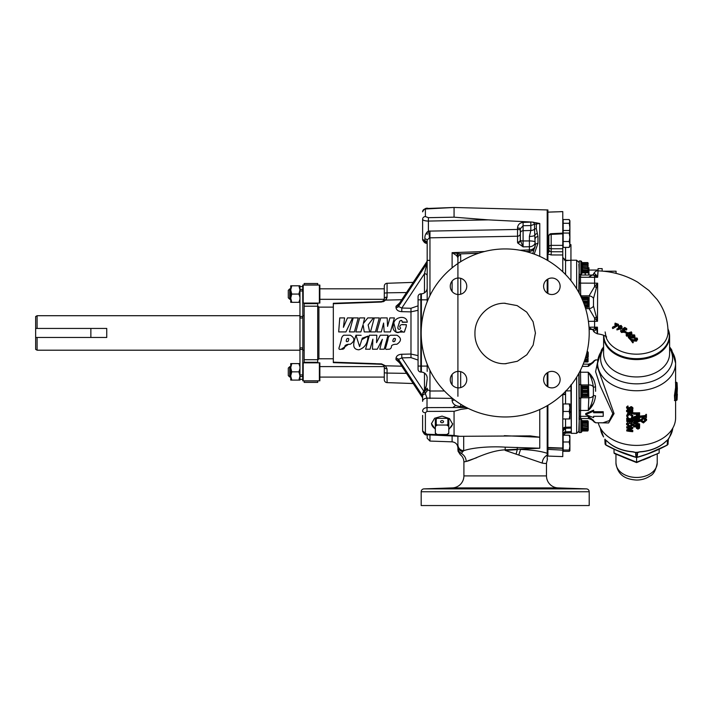 <?xml version="1.0" encoding="UTF-8"?>
<svg xmlns="http://www.w3.org/2000/svg" width="713" height="713" viewBox="0 0 713 713"><rect width="100%" height="100%" fill="white"/><g stroke="black" fill="none" stroke-linecap="round" stroke-linejoin="round"><path stroke-width="1.07" d="M618.465 325.369L618.465 324.353L615.096 323.123L614.838 324.567L615.096 324.139L618.465 325.369L612.806 328.577L617.378 325.502L614.838 324.567M616.344 325.128L612.485 327.24L612.485 328.265M618.492 328.426L616.932 328.916L616.932 329.932L619.633 329.058L619.062 328.889L618.634 326.01L618.314 327.82L618.634 327.035L621.21 326.465L621.21 325.449L618.634 326.01L619.062 327.864M621.905 327.124L621.21 325.449M624.641 330.752L624.401 329.424M624.766 330.244L624.766 331.26L623.465 329.959L624.748 329.041L626.379 330.012L626.745 329.629L624.757 328.452L622.422 330.11L623.617 330.493L623.813 331.955L623.813 330.93L621.7 331.171L621.7 332.187L620.943 329.736L620.64 331.492L620.943 330.752L621.415 331.037L621.7 332.187L623.813 331.955L624.16 331.287M624.766 331.26L624.267 332.24L621.317 332.472L620.943 329.736L621.317 331.456M626.745 329.629L626.745 328.604L624.757 327.436L622.422 329.085L622.422 330.11M626.798 333.434L626.798 332.418L625.23 331.304L624.882 332.597L626.798 333.434L624.882 332.597M631.727 333.301L631.415 331.893L626.798 333.256M634.632 334.95L631.843 334.798L631.843 335.823L634.632 335.966L634.971 336.741L634.632 334.95L634.169 337.962L629.552 338.069L631.085 339.691L630.604 339.923L628.349 337.534L633.839 337.623L634.142 336.242L631.843 335.823M631.085 339.691L630.613 338.176M633.839 337.623L633.839 336.607L628.349 336.518M637.306 338.167L634.597 337.81L634.597 338.827L637.306 339.183L637.538 339.834L637.306 338.167L636.566 341.135L631.994 340.885L633.269 342.614L632.752 342.81L630.889 340.261L636.29 340.778L636.789 339.424L634.597 338.827M633.269 342.614L632.859 341.037M636.754 339.388L634.124 339.807L630.889 339.236M597.494 277.241C598.189 268.748 598.243 268.765 597.646 277.295L580.498 277.259C580.507 274.416 580.569 274.309 580.703 276.947C580.569 274.309 580.507 274.416 580.498 277.259L580.498 283.114L597.646 283.177L597.494 321.296L588.403 321.34M589.009 327.205L597.414 327.169C597.681 335.957 597.414 335.992 596.603 327.276M347.008 338.648C348.924 337.917 349.272 338.835 348.069 341.384C346.072 342.151 345.716 341.242 347.008 338.648C348.924 337.917 349.272 338.835 348.069 341.384M393.603 338.648C395.51 337.917 395.867 338.827 394.663 341.384C392.667 342.151 392.31 341.233 393.603 338.648M395.483 338.818L394.663 341.384M361.901 339.602L367.997 336.099C367.774 343.372 364.717 347.935 358.835 349.798C350.493 349.29 354.504 340.297 355.974 335.217L361.126 335.306M355.974 335.217L359.602 346.598L362.293 338.185L367.997 336.099C367.801 343.238 364.78 347.81 358.933 349.798C350.52 349.415 354.459 340.288 355.974 335.217M396.945 335.217C401.651 338.06 401.615 341.081 396.838 344.29C394.334 344.165 392.56 344.682 391.535 345.823C391.428 348.363 390.207 349.504 387.872 349.218C384.405 349.976 385.662 347.953 386.25 345.841L387.899 339.887C388.086 337.249 389.013 335.707 390.671 335.253L396.945 335.217C401.651 338.06 401.615 341.081 396.838 344.29C394.325 344.165 392.56 344.682 391.535 345.823C391.401 348.39 390.189 349.522 387.872 349.218M347.98 344.691L341.286 349.218C337.926 349.94 338.969 348.078 339.629 345.974L341.242 340.11C341.474 337.597 342.347 335.966 343.862 335.226L350.35 335.217C355.065 338.069 355.021 341.09 350.235 344.29C347.712 344.165 345.948 344.682 344.94 345.841C344.825 348.381 343.613 349.504 341.286 349.218C337.935 349.94 338.96 348.078 339.629 345.983L341.233 340.137C341.474 337.668 342.329 336.028 343.809 335.217L350.35 335.217M404.574 331.919C402.364 332.909 401.909 330.324 400.84 330.805C399.761 332.401 398.291 332.909 396.446 332.32C393.086 330.574 392.186 327.793 393.745 324.005C393.772 316.92 406.677 314.424 407.275 322.187L402.355 322.303C401.998 320.173 401.045 319.914 399.512 321.518C399.467 323.729 395.688 329.807 399.779 329.263C401.936 327.383 398.781 327.766 400.082 325.689C400.858 324.638 402.23 324.317 404.218 324.727C408.665 323.854 404.494 329.451 404.574 331.919L396.232 332.276L393.915 323.381M384.236 299.317L384.298 298.729L384.236 299.317L319.852 299.317M384.298 288.818L319.852 288.818M290.717 377.017L289.719 377.017L289.719 366.669L290.717 366.669M289.719 377.017L288.284 375.573L288.284 368.104L289.719 366.669M587.779 395.84L582.2 395.84L587.779 395.742L588.056 394.637L582.468 394.637L582.2 395.742L582.2 394.004L587.779 394.004L588.056 395.84L587.779 396.481L582.2 396.481L581.469 397.738A0.722 0.722 0 0 1 580.845 398.095L579.223 398.095L579.063 372.97M582.468 395.84L582.2 396.481L587.779 396.481L587.779 386.205L587.779 386.945L582.2 386.945L582.468 388.05L588.056 388.05L587.779 386.945M588.056 388.05L587.779 388.683L582.2 388.683L587.779 388.683M587.779 388.87L588.056 390.136L582.468 390.136L582.2 391.446L582.468 392.551L588.056 392.551L588.056 390.136M588.056 392.551L587.779 393.817L588.056 392.551M587.779 394.004L582.2 394.004M582.468 386.838L581.469 384.949A0.722 0.722 0 0 0 580.845 384.592L579.223 384.592M582.2 393.817L582.468 392.551M582.468 390.136L582.2 388.87M582.2 388.683L582.468 388.05M587.779 386.838L582.2 386.945M585.712 356.946L587.779 356.946L585.774 356.732M588.225 356.839L588.225 352.472L588.225 356.839M588.225 352.472L587.779 351.696L587.093 351.696L588.056 352.338L586.942 352.338M586.915 352.445L587.779 352.338M587.779 352.445L588.056 353.541L586.647 353.541M586.086 355.627L588.056 355.627L588.056 353.541M588.056 355.627L587.779 356.732M588.225 430.215L588.225 425.848L587.779 430.991L582.2 430.982L581.469 432.238L581.469 425.848L581.469 432.238L579.223 432.604L579.223 419.511M579.223 421.347L579.223 419.601M579.223 430.349L578.813 373.434M582.2 425.741L587.779 425.955L582.2 425.741L582.468 424.645L588.056 424.645L587.779 423.37L587.779 425.741M582.2 430.242L582.468 429.146L588.056 429.146L587.779 430.242L582.2 430.242L587.779 430.349L582.2 430.349L582.2 430.982L587.779 430.982L588.056 430.349L587.779 430.982M587.779 425.955L588.056 427.051L582.468 427.051L582.468 429.146M582.468 427.051L582.2 425.955M588.056 429.146L588.056 427.051M571.3 384.806L571.3 420.964M570.944 389.013L571.3 433.183M299.959 375.394A1.497 0.829 0 0 1 301.341 374.886A1.497 0.829 0 0 1 302.722 375.394L302.838 348.675A1.497 0.829 0 0 0 301.341 347.846A1.497 0.829 0 0 0 299.834 348.675A1.497 0.829 0 0 0 301.341 349.504A1.497 0.829 0 0 0 302.838 348.675L302.838 317.232A1.497 0.829 0 0 1 301.341 318.06A1.497 0.829 0 0 1 299.834 317.232A1.497 0.829 0 0 1 301.341 316.403A1.497 0.829 0 0 1 302.838 317.232L302.722 290.512A1.497 0.829 0 0 1 301.341 291.02A1.497 0.829 0 0 1 299.959 290.512M302.784 362.837L302.722 380.84L302.722 379.334L299.959 379.334M318.916 307.116L333.319 307.116L318.916 307.125L317.713 305.913A1.203 1.194 180 0 0 318.916 307.125L318.916 358.782L333.319 358.782L318.916 358.791L317.713 359.994A1.203 1.203 0 0 1 318.916 358.791A1.203 1.194 180 0 0 317.713 359.985M317.713 305.913A1.203 1.203 0 0 0 318.176 306.866M547.896 448.049L562.78 448.29L562.78 456.596L547.896 456.079L547.896 449.377L562.78 450.126M547.201 260.192L547.201 209.934L547.896 209.934L547.896 212.109L562.78 211.636L547.896 212.153L547.896 251.199A2.397 1.586 180 0 0 548.858 249.933L548.858 236.092A2.397 1.693 180 0 1 551.176 234.399L551.176 245.37L562.78 245.37L562.78 271.778M435.349 428.843A10.561 7.469 0 0 1 431.508 423.353M435.349 429.306L431.499 423.629L434.591 418.273L442.06 416.116L449.529 418.638L452.621 424.155L448.771 429.645M458.512 278.025A8.253 8.253 0 0 0 450.26 286.278A8.253 8.253 0 0 0 458.512 294.522A8.253 8.253 0 0 0 466.765 286.278A8.253 8.253 0 0 0 458.512 278.025M458.512 371.375A8.253 8.253 0 0 0 450.26 379.628A8.253 8.253 0 0 0 458.512 387.881A8.253 8.253 0 0 0 466.765 379.628A8.253 8.253 0 0 0 458.512 371.375M551.871 371.375A8.253 8.253 0 0 0 543.618 379.628A8.253 8.253 0 0 0 551.871 387.881A8.253 8.253 0 0 0 560.124 379.628A8.253 8.253 0 0 0 551.871 371.375M551.871 278.025A8.253 8.253 0 0 0 543.618 286.278A8.253 8.253 0 0 0 551.871 294.522A8.253 8.253 0 0 0 560.124 286.278A8.253 8.253 0 0 0 551.871 278.025M560.124 488.565L543.618 488.164L560.124 488.565M466.765 488.164L450.26 488.565L466.765 488.164M539.759 409.529L539.759 448.227L505.187 449.841C488.432 450.58 471.935 460.545 466.195 461.427L463.905 461.953L463.905 475.901A12.005 12.005 0 0 1 452.318 487.897L423.959 488.886L586.425 488.886A2.879 2.879 0 0 1 589.205 491.765L589.205 505.544L421.178 505.544L421.178 491.765A2.879 2.879 0 0 1 423.959 488.886M463.905 475.901L546.479 475.901A12.005 12.005 0 0 0 558.065 487.897L586.425 488.886M399.53 303.533L398.763 304.282L398.514 306.528A2.879 1.979 1 0 1 396 307.651L396 306.296L399.547 303.087M401.749 354.254L401.829 357.881L398.514 359.379L398.514 360.84A2.879 2.094 1 0 0 396 359.61L396 358.256C396.455 355.796 398.362 354.459 401.749 354.254L410.902 354.031L418.059 355.618M559.509 488.476L559.955 488.521M450.42 488.53L450.866 488.485M451.775 488.423L452.621 488.378M454.021 488.316L455.259 488.262M456.115 488.236L458.227 488.164M458.584 488.155L460.161 488.12M461.694 488.093L465.758 488.075M421.178 332.953A84.018 84.018 0 0 0 505.187 416.971A84.018 84.018 0 0 0 589.205 332.953A84.018 84.018 0 0 0 505.187 248.935A84.018 84.018 0 0 0 421.178 332.953M375.76 363.675L333.319 362.177L333.319 303.283L381.517 301.608L383.496 300.726L384.298 298.729L384.298 286.163A2.879 2.879 0 0 1 387.079 283.284L413.21 282.375L426.704 261.912L398.763 304.282M387.079 373.086L384.298 372.783L384.298 367.177L383.496 365.181L381.517 364.298L333.319 362.623L381.517 363.88L385.466 365.787L387.061 368.826L387.079 373.086L406.499 373.362L387.079 373.086L387.079 382.623A2.879 2.879 0 0 1 384.298 379.744L384.298 372.783L384.298 377.088L319.852 377.088M406.499 292.544L387.079 292.82L406.499 292.544M539.634 209.72L454.065 207.483L454.065 217.171L488.369 219.871L428.406 221.075C424.877 220.977 422.943 220.362 422.613 219.23L422.613 239.247L424.895 240.878A5.998 1.551 180 0 1 427.176 242.09M428.397 208.446L454.333 207.456L425.394 208.989A2.879 2.852 180 0 0 422.613 211.841C424.173 208.775 426.098 207.643 428.397 208.446L428.406 208.463M424.912 241.342A5.998 2.781 180 0 1 427.176 243.516L424.912 241.342L424.895 238.828C424.645 235.495 425.813 232.928 428.406 231.128L517.531 229.443L517.531 228.026C517.816 224.693 519.67 222.821 523.092 222.42L531.96 222.046L488.369 219.871M531.96 222.046L539.759 223.481L539.759 256.377M547.201 279.469L547.201 293.079M452.113 267.83L452.113 252.66L459.769 253.801L460.678 255.04A2.879 2.709 0 0 0 457.906 257.75L457.906 263.507L457.906 257.75L456.65 255.593L452.113 252.66L484.59 251.502M519.955 250.245L529.403 249.906A5.998 4.465 180 0 0 535.187 245.655M529.403 252.5L529.403 246.76L523.092 246.85L517.674 242.955L517.531 242.179A2.879 2.353 180 0 0 520.312 239.826L520.312 228.766L520.383 240.495L523.092 246.85L523.092 240.967L529.403 240.932A5.998 1.194 180 0 1 535.196 242.126A5.998 4.635 180 0 1 529.403 246.76L529.403 236.431L530.828 230.486L530.828 225.575L523.092 225.718L523.092 230.718L530.828 230.486A5.998 5.08 0 0 0 534.545 229.256L534.545 224.238L530.828 225.575L530.828 222.278M520.312 233.712A2.879 2.504 0 0 1 517.531 236.217L429.458 237.839L427.176 240.04L427.176 301.768M467.47 460.919L476.658 457.728M546.479 475.901L546.479 463.138C546.416 463.602 544.999 463.584 542.219 463.094L505.187 450.393L505.205 447.149L539.759 448.227M304.157 315.707L302.838 315.707M299.834 315.707L37.094 315.707L37.094 328.435L35.65 328.435L35.65 316.536L37.094 315.707M37.094 337.472L37.094 350.199L35.65 349.37L35.65 337.472L106.745 337.472L106.745 328.435L37.094 328.435M304.157 350.199L302.838 350.199M299.834 350.199L37.094 350.199M302.838 303.07L319.852 303.07L319.852 285.066L302.722 285.066L302.784 303.07M602.155 271.1L602.155 268.614L598.064 268.614L598.064 270.851C596.175 270.236 593.546 272.981 593.394 274.79M603.314 271.207L616.068 271.207L616.068 273.382M547.896 447.372L547.896 449.377M547.896 245.958L547.896 260.601M547.201 372.828L547.201 386.437M547.201 405.715L547.201 455.028C544.144 456.935 542.486 459.627 542.219 463.094M582.468 297.731L581.469 295.842A0.722 0.722 0 0 0 580.845 295.476L580.391 295.476M582.2 299.567L582.468 298.934L588.056 298.934L587.779 297.089L582.2 297.089L587.779 297.098L588.225 297.865L588.225 306.599L587.779 307.365L585.213 307.365L587.779 307.365L588.056 305.529L584.607 305.529M587.779 297.731L582.2 297.731L582.468 298.934M588.056 298.934L587.779 299.567L582.289 299.567M582.369 299.754L587.779 299.567M587.779 299.754L588.056 301.029L582.904 301.029M583.849 303.435L588.056 303.435L587.779 304.709L588.056 301.029M584.384 304.888L587.779 304.709L584.312 304.709M587.779 304.888L588.056 305.529M579.223 274.068L579.223 260.976L580.845 260.976L580.845 274.478L579.419 274.478M579.223 272.223L578.876 264.273M579.223 263.222L578.813 292.473M582.2 267.616L587.779 267.83L582.2 267.616L582.468 266.519L588.056 266.519L588.056 264.425L582.468 264.425L582.468 266.519M582.468 264.425L582.2 263.329L587.779 263.222L582.2 263.329M582.2 263.222L581.469 261.332L581.469 267.723L581.469 261.332L580.845 260.976M588.225 267.723L588.225 272.09L588.225 267.723M588.225 263.355L587.779 262.589L582.2 262.589L587.779 262.589L587.779 263.222M587.779 263.329L588.056 264.425M588.056 266.519L587.779 267.616M640.203 451.703L637.511 452.71A0.722 0.526 -179.2 0 1 637.315 452.764L637.164 452.309L640.274 451.739A36.301 25.668 -0 0 0 666.031 441.222L667.689 439.832L667.332 442.675L667.413 440.5A0.722 0.526 2.1 0 0 667.582 440.402L667.582 440.126A0.722 0.677 -44.2 0 1 667.297 440.42L666.584 440.696M669.56 436.962A0.722 0.463 -147.6 0 0 669.659 436.855L668.331 439.395A0.722 0.517 -177.1 0 1 668.304 439.52L668.268 439.146A36.247 25.632 180 0 1 667.689 439.85L667.689 439.832A36.247 25.632 -0 0 0 668.268 439.128L669.703 436.721A36.301 25.668 -0 0 0 672.778 428.272A36.301 25.668 -0 0 0 672.796 428.094L669.659 436.855A0.722 0.463 -147.6 0 0 669.703 436.721M667.332 442.675L667.234 445.117L647.44 453.976L637.092 457.291A35.498 25.107 180 0 1 636.593 457.291A35.498 25.107 180 0 1 636.094 457.291L616.478 450.197L605.934 444.939C615.898 450.322 625.836 454.386 635.738 457.104A0.722 0.526 -0.8 0 0 636.085 457.176A35.998 25.454 -0 0 0 636.593 457.176A35.998 25.454 -0 0 0 637.092 457.176A0.722 0.526 0.8 0 0 637.449 457.104C647.351 454.386 657.288 450.322 667.252 444.939A0.722 0.526 2.1 0 0 667.511 444.752L667.261 445.046M650.131 457.14L643.224 459.956M579.116 387.899L579.054 395.84M579.116 422.399L578.831 430.723M588.822 417.034L588.608 418.54L593.385 420.394A2.157 2.139 -9.8 0 0 593.412 420.697L595.605 422.791L602.975 422.791L609.303 420.59L612.815 413.576L600.168 385.778L595.587 371.66L597.61 362.151M597.717 365.43L597.583 367.578L614.062 413.593L608.599 422.952L600.426 422.791M593.626 416.312L603.225 416.312L603.225 412.747L593.626 412.747L593.626 411.134L585.703 414.601L593.626 417.586L593.626 416.57M576.657 377.132L576.657 433.352L571.3 433.352L571.3 421.044M580.703 397.756L580.498 416.312A1.444 1.141 0 0 0 579.063 417.417L579.063 417.426C579.063 420.634 579.134 420.75 579.268 417.765L579.232 398.095M588.822 416.624C588.715 419.262 588.528 419.164 588.27 416.312L593.43 420.287M589.606 408.995L593.902 402.693M579.063 411.303A1.444 0.873 -0 0 1 580.498 410.456L588.27 410.456C590.952 406.214 592.655 401.214 593.385 395.465L593.385 387.221L593.385 395.465L595.542 395.813C594.856 401.874 592.432 406.758 588.27 410.456L588.822 397.756L588.27 372.231C592.432 375.929 594.856 380.813 595.542 386.874L595.605 391.294M593.902 379.993L590.186 374.361M589.562 373.648L588.893 372.899M646.433 416.561L646.433 414.333A39.01 27.584 180 0 1 645.818 414.44L645.818 415.465A39.01 27.584 -0 0 0 646.433 415.349L646.433 417.586A39.01 27.584 180 0 1 645.818 417.693L645.818 416.766A39.01 27.584 180 0 1 640.434 417.417L640.434 417.034A39.01 27.584 -0 0 0 645.818 416.383L645.818 415.465M645.818 415.367A39.01 27.584 180 0 1 640.434 416.018L640.434 417.034M643.411 417.47L640.283 420.002L640.283 421.026L643.411 418.486L643.411 417.47L646.584 419.173L646.584 420.189L643.438 422.943L640.283 421.026M674.756 393.46L674.445 395.448A0.722 0.508 180 0 1 675.14 395.055L675.461 394.057L676.343 394.057L676.316 388.068L675.461 394.057A0.722 0.481 -163.9 0 1 674.756 393.46L675.603 387.56L676.316 388.068L675.461 382.48M674.445 395.448L674.756 400.626A0.722 0.517 17.2 0 1 674.774 400.519L674.774 400.519A0.722 0.517 17.2 0 1 675.14 400.216M639.597 412.765A39.01 27.584 180 0 1 636.593 412.845A39.01 27.584 180 0 1 633.59 412.765L633.59 413.781A39.01 27.584 -0 0 0 639.597 413.781L639.597 412.765M639.597 417.265L639.597 417.64A39.01 27.584 180 0 1 635.996 417.72L634.053 418.665L635.996 419.681A39.01 27.584 -0 0 0 639.597 419.601L639.597 419.984A39.01 27.584 180 0 1 635.969 420.064L633.438 418.656L634.704 417.39L635.969 417.337A39.01 27.584 -0 0 0 639.597 417.265L639.597 416.24A39.01 27.584 180 0 1 638.821 416.285M637.146 416.321A39.01 27.584 180 0 1 636.593 416.33A39.01 27.584 180 0 1 635.969 416.321L634.704 416.365L633.438 417.64L633.438 418.656M639.597 419.601L639.597 418.584A39.01 27.584 180 0 1 636.593 418.665A39.01 27.584 180 0 1 635.996 418.665L634.053 417.649M639.597 421.41L639.597 420.394L633.59 419.832L633.59 420.857L639.597 421.41L634.668 423.264L639.597 425.019L633.59 425.59L637.912 424.868L633.59 423.183L637.921 421.704L633.59 420.857M639.597 424.966L639.597 423.95L636.103 422.791M639.597 426.454L639.499 428.263L637.983 429.128L636.459 428.299L636.361 426.918A39.01 27.584 180 0 1 633.59 426.837L633.59 426.454A39.01 27.584 -0 0 0 639.597 426.454L639.597 425.438A39.01 27.584 180 0 1 636.593 425.518A39.01 27.584 180 0 1 635.167 425.501M675.603 400.394L675.603 417.818A39.01 27.584 180 0 1 636.593 445.402A39.01 27.584 180 0 1 598.225 422.791M635.639 424.066L633.59 424.182L633.59 425.206M635.648 421.499L633.59 422.158L633.59 423.183M632.752 428.433L628.028 430.777A39.01 27.584 -0 0 0 632.752 431.312L632.752 431.695A39.01 27.584 180 0 1 626.754 430.937L631.46 428.709A39.01 27.584 180 0 1 626.754 428.058L626.754 427.675A39.01 27.584 -0 0 0 632.752 428.433L632.752 427.417A39.01 27.584 180 0 1 630.925 427.256M628.581 426.962A39.01 27.584 180 0 1 626.754 426.659L626.754 427.675M632.752 431.312L632.752 430.296A39.01 27.584 180 0 1 629.748 430.001M629.748 428.522L626.754 429.832L626.754 430.848M628.572 421.775L626.593 423.531L626.593 424.556L629.722 422.8L629.722 421.936M629.722 422.8L632.903 425.313L632.903 424.297L630.889 422.069M632.137 420.786A39.01 27.584 180 0 1 626.754 420.073L626.754 421.089A39.01 27.584 -0 0 0 632.752 421.846L632.752 422.23A39.01 27.584 180 0 1 626.754 421.472L626.754 421.089M632.752 418.968L632.752 421.196A39.01 27.584 180 0 1 632.137 421.151L632.137 420.224A39.01 27.584 180 0 1 626.754 419.511L626.754 419.137A39.01 27.584 -0 0 0 632.137 419.841L632.137 418.923A39.01 27.584 -0 0 0 632.752 418.968L632.752 417.952A39.01 27.584 180 0 1 632.467 417.925M632.137 418.825A39.01 27.584 180 0 1 626.754 418.112L626.754 419.137M632.288 415.661L631.29 418.13L632.288 416.677L629.748 414.538L627.208 416.062L627.859 418.023L626.593 415.955L627.645 414.387L629.784 414.164L632.903 416.749L631.647 418.495L631.29 418.13M628.215 417.747L627.208 415.046M628.616 413.121L627.645 413.371L626.593 415.955M632.903 416.749L632.903 415.724L630.943 413.424M632.752 413.201L632.752 413.585A39.01 27.584 180 0 1 629.124 413.201L626.593 411.472L627.859 410.367L629.124 410.483A39.01 27.584 -0 0 0 632.752 410.857L632.752 411.241A39.01 27.584 180 0 1 629.16 410.866L627.208 411.561L629.16 412.827A39.01 27.584 -0 0 0 632.752 413.201L632.752 412.185A39.01 27.584 180 0 1 629.16 411.811L627.208 410.545M627.859 409.351L626.593 410.456L626.593 411.472M632.752 410.857L632.752 409.841A39.01 27.584 180 0 1 632.066 409.788M631.789 409.77A39.01 27.584 180 0 1 629.124 409.467L629.124 410.483M628.215 407.337L627.912 405.911L626.593 406.971L626.593 407.988L627.912 406.927L628.215 407.337L627.208 408.103L628.233 409.102L631.504 407.658L632.903 408.816L631.887 409.868L631.522 409.494L632.288 408.727L631.531 408.041L628.224 409.485L626.593 407.988M632.903 408.816L632.903 407.8L631.504 406.642L628.233 408.086L627.208 407.087M632.288 407.711L631.522 409.494M562.78 418.959L563.163 411.454L569.232 411.454L569.901 415.207L569.232 418.959L569.901 418.959L569.901 407.702L569.232 411.454M562.78 403.959L569.232 403.959L569.901 407.702L569.901 403.959L569.232 403.959M387.061 368.826A2.879 1.649 0 0 1 384.298 367.177L384.236 366.589L319.852 366.589M290.717 299.237L289.719 299.237L288.284 297.793L288.284 290.334L289.719 288.89L290.717 288.89M442.06 420.617A1.497 1.061 180 0 1 442.06 422.738A1.497 1.061 180 0 1 442.06 420.617M390.43 331.91L384.2 331.91L383.585 323.034L381.339 331.919L376.803 331.919L380.742 317.909L387.177 317.909L387.569 326.376L389.886 317.909L394.396 317.909L390.43 331.91L384.2 331.91M375.457 331.919L370.493 331.919L374.28 317.909L379.316 317.909L375.457 331.919L370.493 331.919M354.388 331.919L349.423 331.919L353.211 317.909L358.247 317.909L354.388 331.919L349.423 331.919M369.69 331.919L364.236 331.919L363.095 324.593L360.885 331.919L355.832 331.919L359.646 317.909L364.682 317.909L363.318 323.515L367.774 317.909L373.452 317.909L368.131 324.914L369.69 331.919L364.236 331.919M345.939 331.919L338.675 331.919L339.762 317.909L344.575 317.909L343.425 327.338L347.472 317.909L352.543 317.909L345.939 331.919L338.675 331.919M407.275 322.187L402.114 321.991M401.847 320.592L400.982 320.351M399.797 321.002L399.36 322M399.048 323.239L398.701 324.504M402.587 324.727L406.134 324.7M406.365 324.682L406.294 325.538M405.581 328.372L404.859 330.654M418.059 310.289L410.902 311.875L401.749 311.652C398.362 311.438 396.446 310.102 396 307.651M401.767 299.718L385.466 300.12L381.517 302.027L333.319 303.729L375.76 302.232M365.6 349.218L369.423 335.217L376.82 335.217L376.535 342.668L380.296 335.208L388.015 335.208L384.2 349.218L379.797 349.218L382.364 339.299L377.275 349.218L372.453 349.218L372.881 339.156L370.038 349.218L365.6 349.218M383.496 365.181A2.879 2.371 -43.9 0 0 385.466 365.787L401.767 366.188M399.547 362.819L396 359.61M436.231 418.852A8.886 6.283 0 0 0 435.349 419.476L435.349 433.379A8.886 6.283 0 0 0 436.231 433.994L437.434 434.52L446.677 434.52L447.889 433.994A8.886 6.283 0 0 0 448.771 433.379L448.771 419.476A8.886 6.283 0 0 0 447.889 418.852L447.889 424.511L446.677 425.037L437.434 425.037L436.231 424.511L436.231 418.852L437.434 418.326L446.677 418.326L447.889 418.852M448.771 426.338L448.771 425.126A8.886 6.283 0 0 0 447.889 424.511M436.231 424.511A8.886 6.283 0 0 0 435.349 425.126L435.349 426.338M448.771 433.041A8.146 5.757 0 0 1 446.677 434.52M446.677 425.037A8.146 5.757 0 0 1 448.771 426.508M435.349 426.508A8.146 5.757 0 0 1 437.434 425.037M437.434 434.52A8.146 5.757 0 0 1 435.349 433.041M452.595 423.611A10.561 7.469 0 0 1 448.771 428.843M289.719 299.237L289.719 288.89M563.163 418.959L569.232 418.959M563.163 411.454L563.163 403.959M593.43 362.4L588.27 366.375C588.528 363.523 588.715 363.425 588.822 366.063M585.703 414.601L585.703 413.576L593.626 410.118L593.626 411.134M593.626 411.722L603.225 411.722L603.225 412.747M582.271 366.375L588.27 366.375L591.246 363.3L593.385 362.293A2.157 2.139 9.8 0 1 593.412 361.99L593.412 361.99A2.157 2.139 9.8 0 1 595.542 360.217M565.561 260.717L570.944 260.218L570.944 280.646M585.614 308.64L589.098 308.64L589.098 295.824L594.589 286.581L597.646 283.177L593.492 298.497L593.492 305.966L597.494 321.296L594.589 318.016L589.098 308.64A4.563 2.549 -12 0 0 593.492 305.966M579.179 293.141L579.268 275.815C579.375 278.123 579.375 278.123 579.268 275.815M643.411 418.486L646.584 420.189M643.438 422.559L645.969 420.322L643.411 418.87L640.898 420.964L643.438 422.559L643.438 421.543L640.898 419.948M645.969 419.306L643.438 421.543M639.597 413.781L639.499 415.581L637.983 416.454L636.459 415.626L636.361 414.244A39.01 27.584 180 0 1 633.59 414.164L633.59 413.781M638.973 413.95L637.983 415.055L636.967 413.968M637.983 416.071L638.973 414.191A39.01 27.584 180 0 1 636.976 414.244L637.983 416.071L637.983 415.055M638.973 414.966L638.973 414.191L638.973 414.966M635.069 419.618L635.069 418.602M634.704 417.39L634.704 416.365M633.59 426.454L633.59 425.59M638.973 426.624L637.983 427.729L636.967 426.641M637.983 428.754L638.973 426.864A39.01 27.584 180 0 1 636.976 426.918L637.983 428.754L637.983 427.729M638.973 427.64L638.973 426.864L638.973 427.64M627.912 406.927L627.912 405.911M628.233 409.102L628.233 408.086M628.821 409.039L628.821 408.023M630.595 407.8L630.595 406.784M631.504 407.658L631.504 406.642M628.224 412.649L628.224 411.633M627.859 410.367L627.859 409.396M627.645 414.387L627.645 413.371M629.784 414.164L629.784 413.29M632.137 418.923L632.137 418.228M632.752 421.846L632.752 421.196M632.903 425.313L629.757 427.265L626.593 424.556M629.757 426.891L632.288 425.287L629.731 423.183L627.208 424.645L629.757 426.891L629.757 425.866L627.208 423.629M632.288 424.271L629.757 425.866M579.268 275.824L579.152 273.881L580.56 275.04L592.271 275.04L593.501 274.416C594 273.311 594.865 273.48 596.086 274.924L597.646 277.295L594.589 275.494L592.271 275.04L589.098 276.947M589.054 327.517L592.102 329.424L594.589 328.862L597.414 327.169L596.086 329.424C594.856 331.028 593.982 331.269 593.474 330.128L593.466 330.172M579.063 282.277A1.444 0.873 -0 0 0 580.498 283.114L580.703 295.824M593.492 330.235L591.861 329.424L589.134 329.424L592.102 329.424L593.483 330.128A4.563 3.708 164.1 0 0 593.439 330.021L593.439 330.021A4.563 3.708 164.1 0 0 593.145 329.317M583.198 364.147L588.608 364.147L588.822 365.635M580.498 370.199L580.703 384.931M580.498 416.312C580.507 419.155 580.569 419.262 580.703 416.624C580.569 419.262 580.507 419.155 580.498 416.312L588.27 416.312L589.098 417.372M593.457 274.541L593.501 274.416A4.563 3.699 -162.8 0 1 593.457 274.541L593.457 274.541A4.563 3.699 -162.8 0 1 593.207 275.12M596.086 274.924A4.563 3.806 -63 0 1 594.589 275.494L594.589 286.581A4.563 1.141 30.4 0 0 596.086 287.294M588.27 416.312L592.503 420.126M595.542 386.874L593.385 387.221C592.655 381.473 590.952 376.473 588.27 372.231L580.498 372.231A1.444 0.873 0 0 1 579.571 372.026M593.492 298.497A4.563 2.549 12.1 0 0 589.098 295.824L581.46 295.824M588.608 418.54L580.56 418.54L588.608 418.54L591.246 419.378L593.644 421.294L593.412 420.697A2.157 2.139 -9.8 0 0 595.542 422.47M676.628 388.068L677.35 388.576L676.628 388.068L676.343 382.48A0.722 0.526 -2.9 0 1 677.065 382.97L677.065 399.717A0.722 0.526 -177.1 0 0 677.065 399.699L677.35 394.111L676.628 394.619L677.35 394.111M675.461 400.207L676.343 400.207A0.722 0.526 -177.1 0 0 677.065 399.717A0.722 0.722 0 0 1 676.343 400.394L676.343 395.055L675.14 395.055L675.14 400.189L676.343 400.189A0.722 0.508 -0 0 0 677.065 399.699L677.065 394.565A0.722 0.49 -177.3 0 0 676.343 394.057L676.343 395.055A0.722 0.508 -0 0 0 677.065 394.565L677.35 388.576M677.35 388.558L677.065 382.97A0.722 0.526 -2.9 0 1 677.065 382.988A0.722 0.722 0 0 0 676.343 382.284L675.603 382.48M615.096 324.139L615.096 323.123M621.21 326.465L622.021 327.606L621.7 328.47L616.932 329.932M619.116 327.267L619.472 328.595L621.21 328.247L620.863 326.884L618.911 327.802M621.424 327.695L621.21 328.247L621.21 327.231L619.089 327.303M619.472 328.595L619.472 327.579M624.08 330.208L624.08 329.531M624.757 328.452L624.757 327.436M625.23 332.329L625.23 331.304M631.415 332.909L631.843 333.8L630.337 335.787L626.602 336.188L626.183 335.386L627.716 333.577L631.415 332.909L631.415 331.893M627.716 333.577L627.716 332.552M631.103 333.372L628.643 335.128L627.03 334.932L627.03 335.957L628.643 336.144L628.643 335.128M628.643 336.144L629.971 335.493L629.971 334.468M629.971 335.493L630.996 333.256L628.064 333.889L627.03 335.957L626.745 335.368M631.263 333.853L630.996 333.256M634.374 336.786L634.142 336.242M628.349 337.534L628.349 336.625M636.941 339.878L636.789 339.424M630.889 340.261L630.889 339.789M636.29 340.778L636.29 339.753M657.76 453.45L659.16 452.996L659.16 449.19M614.027 449.19L614.027 452.996L636.593 462.202L636.593 457.372M629.962 459.947L623.046 457.14M615.426 453.45L614.027 452.996L614.374 453.521L636.593 462.585L659.16 452.996L636.593 462.202M620.337 455.643L631.611 460.233M641.575 460.233L652.841 455.643M605.925 445.046L605.23 444.315A0.722 0.722 0 0 1 605.079 443.905L604.856 439.377A0.722 0.517 -2.9 0 0 604.882 439.52L605.079 443.887A0.722 0.517 -2.9 0 0 605.079 443.905L605.079 443.905A0.722 0.517 -2.9 0 0 605.168 444.137A35.998 25.454 -0 0 0 605.676 444.752A0.722 0.526 -2.1 0 0 605.934 444.939L605.604 440.126L607.155 441.222A36.301 25.668 -0 0 0 632.912 451.739L635.836 452.47L635.711 454.867L635.675 452.71A0.722 0.526 -0.8 0 0 635.871 452.764L636.094 457.363L635.711 454.867M637.164 452.292L637.164 452.309A36.247 25.632 180 0 1 636.593 452.318A36.247 25.632 -0 0 0 637.164 452.292L637.092 457.363A0.722 0.722 0 0 0 637.279 457.336L636.094 457.363A0.722 0.722 0 0 1 635.907 457.336C625.952 454.6 615.961 450.527 605.952 445.117A0.722 0.722 0 0 1 605.738 444.939L605.604 440.126A0.722 0.677 -135.8 0 0 605.881 440.42L605.765 440.5A0.722 0.526 177.9 0 1 605.604 440.402L605.489 439.85A36.247 25.632 180 0 1 604.918 439.146L604.918 439.128A36.247 25.632 -0 0 0 605.489 439.832M668.081 444.021A0.722 0.579 -0.5 0 1 668.019 444.154A0.722 0.517 2.9 0 0 668.108 443.905L668.108 443.905A0.722 0.517 2.9 0 0 668.108 443.887L668.108 443.887A0.722 0.722 0 0 1 667.956 444.315L667.787 444.422M667.689 439.85L667.511 444.752A35.998 25.454 -0 0 0 668.019 444.137L667.448 444.939A0.722 0.722 0 0 1 667.234 445.117C657.217 450.527 647.235 454.6 637.279 457.336L637.351 452.47A0.722 0.455 -135 0 0 637.672 452.514L640.274 451.739M639.151 452.033L637.511 452.71L637.475 454.867M640.203 451.748L640.247 451.917C650.898 451.017 659.472 447.514 665.951 441.4L666.031 441.222M665.764 441.481L667.02 440.491M666.53 440.857L667.297 440.42M603.626 436.962A0.722 0.463 -32.4 0 1 603.528 436.855L603.528 436.855A0.722 0.463 -32.4 0 1 603.474 436.721L600.408 428.272A36.301 25.668 -0 0 0 603.474 436.721M606.656 440.857L605.765 440.5L605.845 442.675M606.603 440.696L605.881 440.42M634.026 452.033L632.912 451.739M606.166 440.491L607.235 441.4C613.715 447.514 622.28 451.017 632.93 451.917L635.515 452.514A0.722 0.455 -45 0 0 635.836 452.47L636.023 452.309A36.247 25.632 -0 0 0 636.593 452.292A36.247 25.632 180 0 1 636.023 452.309M587.779 267.83L588.056 268.926L582.468 268.926L582.2 267.83M582.468 268.926L582.468 271.02L588.056 271.02L588.056 268.926M588.056 271.02L587.779 272.116L582.2 272.116L582.468 271.02M582.2 272.116L582.2 272.856L587.779 272.865L588.056 272.223L582.2 272.223L587.779 272.116M588.225 272.09L587.779 272.865L582.2 272.856L581.469 274.113L581.469 267.723L581.469 274.113L580.845 274.478M582.2 265.067L587.779 265.067M587.779 265.245L582.2 265.245M582.2 270.2L587.779 270.2M587.779 270.387L582.2 270.387M587.779 297.838L582.2 297.838M583.35 302.125L587.779 302.125M587.779 302.339L583.43 302.339M584.972 306.626L587.779 306.626M587.779 306.733L585.008 306.733M547.896 279.041L547.896 293.506M547.896 372.4L547.896 386.865M547.896 405.305L547.896 447.514L562.78 448.085L562.78 394.129M547.896 251.199L547.896 253.935L551.176 254.951L551.176 251.742L562.78 251.769M547.896 212.153L552.851 211.939M570.944 389.084L570.944 384.762M576.657 288.774L576.657 260.218L570.944 260.218L570.944 244.657L569.901 244.621M588.947 275.04L588.947 267.758L588.225 267.758M588.599 267.758L588.733 275.04M585.373 275.04L585.186 272.865M585.159 275.04L585.159 272.865M291.769 285.806L290.717 285.806L290.717 298.194L291.769 294.068L290.717 289.933L291.769 285.806L299.959 285.806L299.959 289.933L298.907 285.806M299.959 302.321L298.907 302.321L299.834 299.549M299.834 296.849L298.907 294.068L299.959 289.933L299.959 375.965L298.907 371.838L299.834 369.067M291.769 302.321L290.717 298.194L290.717 302.321L298.907 302.321M299.959 292.936L299.959 295.084M291.769 294.068L298.907 294.068M291.769 363.585L290.717 363.585L290.717 375.974L291.769 371.838L290.717 367.712L291.769 363.585L299.959 363.585M299.959 380.1L298.907 380.1L299.959 375.965L299.959 380.1M299.834 366.366L298.907 363.585M291.769 380.1L290.717 375.965L290.717 380.1L298.907 380.1M299.959 370.822L299.959 372.97M291.769 371.838L298.907 371.838M35.65 328.435L35.65 337.472M427.176 434.805L427.176 438.192L427.176 434.805M427.176 231.921L427.176 234.479M547.201 458.824L547.201 455.028M547.896 455.972L547.201 455.972L547.201 457.381M505.187 303.257C489.038 302.633 474.501 317.223 474.956 333.443C474.466 349.682 488.913 364.298 505.187 363.728L517.344 361.268L526.845 354.753L533.164 345.092L535.418 332.953L533.074 321.688L526.72 312.116L517.166 305.61L504.492 303.266M518.859 454.751L520.535 449.448C531.845 449.876 540.73 451.16 547.201 453.308M468.183 408.38L460.901 409.351L454.065 411.312L454.065 435.456L459.725 436.311L530.214 435.884L539.759 437.229L504.287 435.679M463.691 436.436L463.691 450.705C472.701 447.55 490.74 446.169 505.205 447.149M539.759 223.481L534.545 224.238A2.879 0.561 -129.9 0 0 533.271 222.153M536.345 222.812L536.328 228.668L537.976 236.591L537.976 243.347L534.197 254.104M464.6 406.517L460.678 406.535C455.402 406.178 452.541 404.119 452.113 400.367A5.998 4.242 180 0 0 454.502 399.957M452.113 400.367L452.113 398.371L427.016 398.13L427.016 407.613L466.427 407.488M532.789 253.596L535.196 245.441L534.545 229.256A2.879 2.442 -0 0 1 536.328 228.668M427.176 391.107L427.176 388.175L427.577 389.681L429.957 391.018L444.422 390.965M427.176 371.366L427.176 364.138M382.899 301.795L384.004 301.314M384.467 301.02L386.553 298.881M386.945 297.954L387.061 297.08A2.879 1.649 0 0 0 384.298 298.729L384.298 298.702M418.059 366.063L421.383 366.081L421.383 372.079L420.83 372.061A2.879 2.879 0 0 1 418.059 369.182L418.059 299.843L420.83 299.843L420.83 293.845L421.383 293.827L421.383 299.825L427.176 299.825M387.079 283.284L387.061 297.08L385.466 300.12A2.879 2.371 43.9 0 0 383.496 300.726L383.246 300.948M381.517 363.88L381.99 364.361M382.355 301.447L381.517 302.027M333.319 362.177L333.319 362.623M427.176 275.646A2.879 1.979 -0 0 0 424.476 273.676L426.909 263.48L398.514 306.528L401.829 308.025L410.982 308.274L418.059 305.841M425.394 208.989L425.394 216.556L428.406 217.679L454.065 217.171M422.613 393.986L426.374 385.724L424.583 391.428L422.613 393.79M425.813 433.807L422.613 430.83L422.613 415.403M422.613 416.267L422.613 420.349M422.613 401.357L422.613 394.325A4.563 3.226 0 0 1 424.583 391.669L427.016 398.13A4.563 3.226 0 0 0 422.613 401.357M454.065 411.312L427.016 411.41L425.394 412.729L425.394 433.085L427.016 434.19L454.065 435.456M423.879 391.535L426.053 386.883M455.473 405.608L453.183 407.23M525.784 251.502L529.403 251.377L525.989 251.555M478.628 253.249L460.304 253.908M457.906 278.043L457.906 294.505M457.906 371.402L457.906 387.863M461.4 453.459C459.903 455.117 459.903 455.117 461.4 453.459C459.172 452.363 458.004 450.616 457.906 448.21L457.906 446.062A5.998 5.775 180 0 0 462.737 451.721L461.4 453.459C464.439 455.411 466.035 458.067 466.195 461.427M517.21 447.399L517.299 449.645L505.187 450.393M421.383 372.079A5.998 5.998 0 0 1 427.176 378.077M421.383 327.026L421.383 299.825L420.83 299.843L420.83 372.061M421.383 338.88L421.383 366.081L427.176 366.081M421.383 293.827A5.998 5.998 0 0 0 427.176 287.829M458.183 254.015L458.343 253.997A2.879 2.424 -101.7 0 1 458.824 253.962M537.219 233.499A2.879 2.255 -25.9 0 0 534.688 235.531A5.998 1.515 0 0 1 529.403 236.431M420.83 293.845A2.879 2.879 0 0 0 418.059 296.724L418.059 299.843M422.613 397.382L399.53 362.373M427.176 262.616A2.879 2.041 0 0 1 426.909 263.48L426.704 261.912M427.176 261.154A2.879 2.041 0 0 1 426.909 262.01L426.035 263.418M396 358.256A2.879 1.979 179 0 1 398.514 359.379L422.613 395.92M410.982 308.274L410.982 357.632L401.829 357.881L423.665 390.991M425.082 373.523L424.476 373.657L424.119 372.846M426.909 262.01L398.514 305.066A2.879 2.094 -1 0 1 396 306.296M427.176 260.352L426.864 261.626L427.176 260.352L429.823 260.388M425.082 292.383L424.476 292.25L424.476 273.676L401.829 308.025L401.749 311.652M424.984 241.859A2.879 2.647 0 0 1 422.613 239.247C423.575 242.028 425.001 243.391 426.891 243.329L426.891 243.329M529.403 251.431A5.998 5.989 -0 0 0 535.196 245.45A2.879 2.094 0 0 1 537.976 243.347M535.196 238.846A2.879 2.255 0 0 1 537.976 236.591M456.65 255.593A2.879 2.424 -101.7 0 1 458.343 253.997L478.967 253.133M463.905 461.953C463.833 458.958 462.63 456.534 460.286 454.671L460.438 454.511M457.898 436.231L457.898 444.974C458.29 448.379 460.215 450.286 463.691 450.705L462.737 451.721M517.674 242.955A2.879 2.299 160.8 0 0 520.383 240.495A2.879 0.597 0 0 0 523.092 240.967L523.092 230.718A2.879 2.442 0 0 0 520.312 233.16M517.531 228.026A2.879 0.749 180 0 1 520.312 228.766L523.092 225.718L523.092 222.42M517.531 242.179L517.531 229.443A2.879 0.749 180 0 1 520.312 230.183M424.895 238.828A5.998 1.551 180 0 1 427.176 240.04M428.406 217.679L428.406 231.128A5.998 0.517 -101.1 0 1 429.458 237.839M429.957 230.959L429.957 295.556M460.678 406.535L460.732 404.244M429.957 398.487L429.957 370.35M422.613 395.893A4.563 2.219 0 0 1 425.117 393.906L427.577 389.681M422.934 392.711L424.583 391.669L427.176 388.175M426.294 386.018L427.176 378.888L426.374 385.724M425.394 412.729A2.879 1.791 -0 0 1 422.613 410.938C422.862 408.95 424.324 407.845 427.016 407.613L427.016 411.41M422.934 392.694L423.059 392.105M425.394 216.556A2.879 2.674 180 0 0 422.613 219.23M459.725 436.311L426.98 434.796C425.278 435.358 423.825 434.039 422.613 430.83A2.879 2.255 -0 0 0 425.394 433.085M535.418 332.953L535.427 333.479M506.087 363.71L504.332 363.719M565.561 274.523L565.561 260.236L570.944 260.432M570.944 390.804L565.489 390.982L565.561 394.449L562.78 394.672M570.944 427.542L565.561 427.693L565.561 432.47A2.879 2.834 -0 0 0 562.78 435.313M570.944 427.764L565.561 428.308A2.879 2.879 180 0 0 562.78 431.187L565.561 428.308L570.944 428.121L565.561 428.308M562.78 254.978L551.176 254.951M562.78 211.636L562.78 245.37M562.78 211.592L559.803 211.69M547.896 238.534L548.858 238.026M562.78 248.766L551.176 248.766L551.176 245.37A2.397 1.693 180 0 0 548.858 247.063A2.397 1.693 180 0 0 551.176 248.766L551.176 251.742L549.251 250.931L548.858 249.933M547.896 253.053A2.397 1.328 138.7 0 0 549.251 250.931M547.896 240.397A2.397 1.8 180 0 0 548.858 238.962A2.397 1.497 44.8 0 1 547.896 239.14M563.163 451.338L563.163 450.046L569.232 450.046L569.901 450.696L569.232 451.338L563.163 451.338M569.856 450.866L569.232 451.338M563.163 450.046L563.163 441.989L569.232 441.989L569.901 446.017L569.232 450.046M563.163 441.989L563.163 435.215L569.232 435.215L569.901 438.602L569.232 441.989M569.901 435.857L569.232 435.215L569.856 435.688M569.901 450.696L569.901 435.777M317.713 285.066L317.713 283.507L304.157 283.507L304.157 285.066M317.713 380.84L317.713 382.4L304.157 382.4L304.157 380.84M304.157 303.07L304.157 362.837M317.713 303.07L317.713 362.837M317.713 283.507L304.157 283.507L317.713 283.507M302.722 287.749L302.722 285.066M302.722 380.84L319.852 380.84L319.852 362.837L302.838 362.837M569.901 246.119L569.232 247.393L569.901 244.452L569.232 247.393L563.163 247.393L563.163 219.524L569.232 219.524L569.901 221.966M563.163 230.504L569.232 230.504L569.901 231.778L569.232 233.053L569.901 237.277L569.232 241.502L569.901 244.452L569.901 220.665M569.232 219.524L569.901 221.404L569.232 223.285L569.901 227.599L569.518 230.825M563.163 223.285L569.232 223.285M569.232 230.504L569.901 231.778M563.163 241.502L569.232 241.502M563.163 233.053L569.232 233.053M588.225 425.848L588.225 421.481L588.225 425.848M587.779 421.347L587.779 420.715L582.2 420.715L582.2 421.454L587.779 421.454L582.2 421.347M587.779 421.454L588.056 422.551L582.468 422.551L582.2 421.454M582.468 422.551L582.2 423.37L587.779 423.37L588.056 422.551M582.2 423.192L587.779 423.192M582.2 423.37L582.468 424.645L582.2 423.37M582.2 428.326L587.779 428.326M587.779 428.513L582.2 428.513M587.779 356.946L588.056 358.042L585.373 358.042M584.687 360.127L588.056 360.127L588.056 358.042M588.056 360.127L587.779 361.233L584.303 361.233M588.225 361.206L587.779 361.972L584.036 361.972L587.779 361.972L588.056 361.339L584.268 361.339L587.779 361.233M586.478 354.174L587.779 354.174M587.779 354.361L586.434 354.361M584.963 359.316L587.779 359.316M587.779 359.495L584.901 359.495M582.2 386.205L587.779 386.205L582.2 386.205M582.2 391.241L587.779 391.241M587.779 391.446L582.2 391.446M360.885 331.919L355.832 331.919M381.339 331.919L376.803 331.919M369.423 335.217L376.82 335.217M380.296 335.208L388.015 335.208M605.774 336.367A31.443 22.237 0 0 0 636.593 354.174A31.443 22.237 0 0 0 668.036 331.937C667.894 320.039 664.275 309.255 657.181 299.594L648.919 290.449L637.618 282.134C625.666 275.191 612.494 271.43 598.091 270.851M596.086 329.424A4.563 3.823 58.7 0 0 594.589 328.862L594.589 318.016A4.563 1.203 -29.4 0 1 596.086 317.338M581.469 397.738L581.469 384.949L588.822 384.931A4.563 2.594 180 0 1 593.385 387.435M580.845 398.095L580.845 384.592M580.845 432.604L580.845 419.101L579.419 419.101M299.959 376.045A1.497 0.829 0 0 0 301.341 376.544A1.497 0.829 0 0 0 302.722 376.045M452.113 291.483L452.113 281.074M299.959 289.861A1.497 0.829 0 0 1 301.341 289.362A1.497 0.829 0 0 1 302.722 289.861M580.845 296.421L580.845 295.476M581.469 297.74L581.469 295.842M657.234 462.853C655.898 470.161 653.491 474.546 650.024 475.999C646.085 478.681 641.611 480.036 636.593 480.054C627.44 479.484 617.592 476.507 615.952 462.853A20.641 14.599 -0 0 0 636.593 477.452A20.641 14.599 -0 0 0 657.234 462.853L657.234 454.181M668.366 329.941A33.003 23.342 180 0 1 669.596 336.251A33.003 23.342 180 0 1 636.593 359.584A33.003 23.342 180 0 1 603.59 336.251A33.003 23.342 180 0 1 603.617 335.288L603.59 353.603A33.003 23.342 180 0 0 636.593 376.945A33.003 23.342 180 0 0 669.596 353.603L669.596 336.251L667.938 328.711M603.849 335.386A32.745 23.155 -0 0 0 636.593 358.666A32.745 23.155 -0 0 0 667.947 328.853M614.062 413.593A2.157 1.506 -1.2 0 0 612.815 413.335M669.596 348.211A36.006 25.463 180 0 1 636.593 383.844A36.006 25.463 180 0 1 603.59 348.211M670.068 349.005A39.01 27.584 180 0 1 675.603 363.167A39.01 27.584 180 0 1 636.593 390.751A39.01 27.584 180 0 1 597.583 363.167A39.01 27.584 180 0 1 603.118 349.005M581.46 397.756L588.822 397.756A4.563 2.594 180 0 0 593.385 395.252M635.996 419.681L635.996 418.665M635.969 417.337L635.969 416.321M629.775 408.397L629.775 407.381M629.16 412.827L629.16 411.811M580.498 277.259A1.444 1.141 0 0 1 579.063 276.154M676.343 400.207L674.774 400.519M676.343 382.48L675.603 382.284M674.445 400.572A0.722 0.508 180 0 1 675.14 400.189M631.673 337.846L631.673 336.83M634.124 340.823L634.124 339.807M668.019 444.137L668.268 439.128M604.918 439.128L605.168 444.137M90.863 328.435L90.863 337.472M421.178 491.765L589.205 491.765M460.678 371.669L460.678 387.596M460.678 278.311L460.678 294.237M429.957 434.93L429.957 441.071L452.113 441.846L452.113 435.955M452.113 384.833L452.113 374.423M418.059 360.065L410.982 357.632M424.476 389.396L424.476 373.657M384.298 293.123L387.079 292.82M424.119 293.061L424.476 292.25M558.065 487.897L452.318 487.897M460.678 255.04L460.678 261.698M517.299 449.645L516.176 453.735M461.347 453.432L458.994 451.525M565.561 247.393L565.561 260.236A2.879 2.371 -0 0 1 564.063 259.844M565.561 394.449L565.561 403.959M569.901 411.642L570.944 411.624M565.561 418.959L565.561 427.221L570.944 427.069M570.944 412.248L569.901 412.266M562.78 434.039A2.879 2.201 -0 0 1 565.561 431.837L570.944 431.668M570.944 432.301L565.561 432.47M568.065 427.622L568.537 427.604M562.78 429.253A2.879 2.041 -0 0 1 565.561 427.221L565.561 427.693A2.879 2.513 0 0 0 562.78 430.197M562.78 233.828L551.176 234.399M565.552 394.004L562.78 394.227M565.561 427.96A2.879 2.531 -0 0 0 562.78 430.483M317.713 380.965L304.157 380.965M317.713 362.275L304.157 362.275M317.713 359.709L304.157 359.709M317.713 306.198L304.157 306.198M317.713 303.631L304.157 303.631M317.713 284.942L304.157 284.942M303.194 303.07L303.194 285.066M319.371 303.07L319.371 285.066M303.194 380.84L303.194 362.837M319.371 380.84L319.371 362.837M581.469 425.848L581.469 419.458L581.469 425.848M593.403 329.914C592.886 331.18 594.241 332.481 597.449 333.827C601.817 334.406 604.891 335.475 606.656 337.026C606.139 336.964 605.64 335.262 605.15 331.937M547.201 209.934L538.752 209.702M597.583 367.578L597.583 363.167L601.549 349.744L603.59 346.901M576.657 433.352L578.813 431.267M675.603 387.56L675.603 363.167L671.664 349.798L669.596 346.901M593.572 361.464L591.246 363.3L588.608 364.147L591.246 363.3L593.644 361.384L593.412 361.99L595.605 359.896L597.806 359.896M579.223 273.97L579.17 272.598M579.152 419.69L580.56 418.54L579.152 419.699L579.268 417.747M593.51 274.407L592.227 275.04M591.246 419.378L592.735 420.492M593.412 420.697L593.501 421.142M593.412 361.99L593.501 361.544M578.813 262.304L576.657 260.218M622.021 326.59L622.021 327.606M631.843 332.775L631.843 333.8M626.183 334.37L626.183 335.386M615.952 462.853L615.952 454.181M668.331 439.395L668.241 441.24M604.945 441.24L604.856 439.395M598.064 270.058L588.947 270.058M302.722 286.573L299.959 286.573M387.079 382.623L413.21 383.532M429.957 441.071L427.176 438.192M452.113 441.846C455.643 442.292 457.577 444.297 457.906 447.844M529.403 251.377C532.941 250.923 534.866 248.926 535.196 245.379M422.613 397.801L398.763 361.625M547.486 458.976L546.479 463.138M460.286 454.671L458.058 451.24L457.906 446.097M457.915 254.024L457.906 396.276M457.906 445.037L457.906 449.885M570.944 432.898L565.561 433.085L562.78 435.964M547.896 447.711L562.78 448.29M548.858 236.092A2.397 2.397 0 0 1 551.14 233.695L562.78 233.124M565.561 260.316L562.78 257.438M588.225 421.481L587.779 420.715L582.2 420.715L580.845 419.101"/></g></svg>
